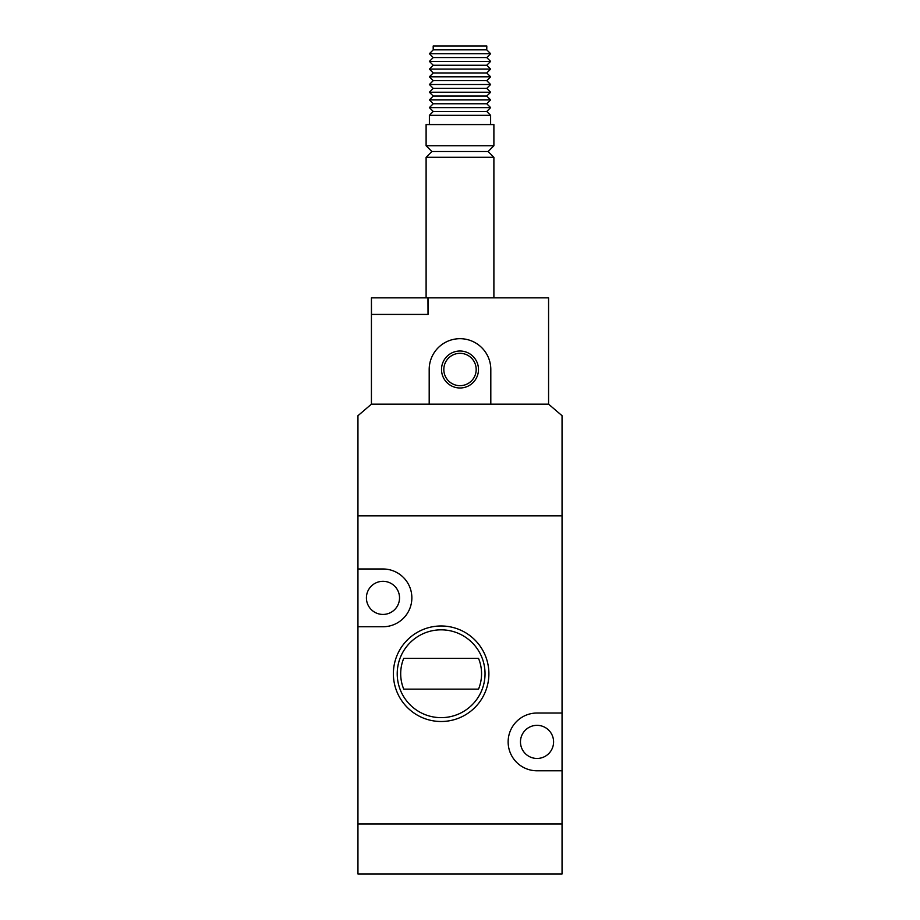 <?xml version="1.0" encoding="UTF-8"?>
<svg xmlns="http://www.w3.org/2000/svg" width="920" height="920" viewBox="0 0 920 920"><rect width="100%" height="100%" fill="white"/><g stroke="black" fill="none" stroke-linecap="round" stroke-linejoin="round"><path stroke-width="1.38" d="M441.128 721.498A47.759 47.759 0 0 1 393.38 673.739A47.759 47.759 0 0 1 441.128 625.98A47.759 47.759 0 0 1 488.888 673.739A47.759 47.759 0 0 1 441.128 721.498M441.128 629.832A43.907 43.907 0 0 0 397.221 673.739A43.907 43.907 0 0 0 441.128 717.646A43.907 43.907 0 0 0 485.035 673.739A43.907 43.907 0 0 0 441.128 629.832M537.027 725.339A16.56 16.56 0 0 0 520.467 741.899A16.56 16.56 0 0 0 537.027 758.459A16.56 16.56 0 0 0 553.587 741.899A16.56 16.56 0 0 0 537.027 725.339M382.973 581.313A16.56 16.56 0 0 0 366.413 597.873A16.56 16.56 0 0 0 382.973 614.433A16.56 16.56 0 0 0 399.533 597.873A16.56 16.56 0 0 0 382.973 581.313M562.051 713.023L562.051 415.713L548.573 404.156L429.191 404.156L429.191 369.495A30.808 30.808 0 0 1 460 338.686A30.808 30.808 0 0 1 490.808 369.495L490.808 404.156L548.573 404.156L548.573 297.861L427.961 297.861L428.03 314.421L371.427 314.421L371.427 404.156L429.191 404.156L371.427 404.156L357.949 415.713L357.949 515.844L562.051 515.844L357.949 515.844L357.949 823.94L562.051 823.94L562.051 874L357.949 874L357.949 823.94L562.051 823.94L562.051 770.787L537.027 770.787A28.888 28.888 0 0 1 508.139 741.899A28.888 28.888 0 0 1 537.027 713.023L562.051 713.023L562.051 770.787M357.949 626.75L382.973 626.75A28.888 28.888 0 0 0 411.861 597.873A28.888 28.888 0 0 0 382.973 568.985L357.949 568.985M403.742 658.341A40.434 40.434 0 0 0 403.742 689.149L478.515 689.149A40.434 40.434 0 0 0 478.515 658.341L403.742 658.341M486.806 49.818L433.193 49.818L433.193 46L486.806 46L486.76 49.852L490.613 53.705L486.76 57.557L490.613 61.41L486.76 65.251L490.613 69.103L486.76 72.956L490.613 76.808L486.76 80.661L490.613 84.513L486.76 88.366L490.613 92.218L486.76 96.059L490.613 99.912L429.387 99.912L433.239 96.059L486.76 96.059M490.613 115.322L486.76 111.469L433.239 111.469L429.387 115.322L490.613 115.322L490.613 124.568M429.387 115.322L429.387 124.568M426.109 124.568L493.89 124.568L493.89 145.739L426.109 145.739L426.109 124.568M426.109 145.739L431.882 151.524L488.117 151.524L493.89 145.739M431.882 151.524L426.109 157.297L493.89 157.297L493.89 297.861M488.117 151.524L493.89 157.297M426.109 157.297L426.109 297.861M460 351.014A18.48 18.48 0 0 1 478.48 369.495A18.48 18.48 0 0 1 460 387.987A18.48 18.48 0 0 1 441.519 369.495A18.48 18.48 0 0 1 460 351.014M460 385.675A16.18 16.18 0 0 0 476.18 369.495A16.18 16.18 0 0 0 460 353.326A16.18 16.18 0 0 0 443.819 369.495A16.18 16.18 0 0 0 460 385.675M486.76 111.469L490.613 107.617L429.387 107.617L433.239 111.469M433.239 96.059L429.387 92.218L490.613 92.218M429.387 92.218L433.239 88.366L486.76 88.366M433.239 88.366L429.387 84.513L490.613 84.513M429.387 84.513L433.239 80.661L486.76 80.661M433.239 80.661L429.387 76.808L490.613 76.808M429.387 76.808L433.239 72.956L486.76 72.956M433.239 72.956L429.387 69.103L490.613 69.103M429.387 69.103L433.239 65.251L486.76 65.251M433.239 65.251L429.387 61.41L490.613 61.41M429.387 61.41L433.239 57.557L486.76 57.557M433.239 57.557L429.387 53.705L490.613 53.705M429.387 53.705L433.239 49.852L486.76 49.852M429.387 99.912L433.239 103.764L486.76 103.764L490.613 99.912M433.239 103.764L429.387 107.617M486.76 103.764L490.613 107.617M371.427 314.421L371.427 297.861L371.496 314.421M428.03 314.421L428.03 297.861M427.961 297.861L371.496 297.861"/></g></svg>
